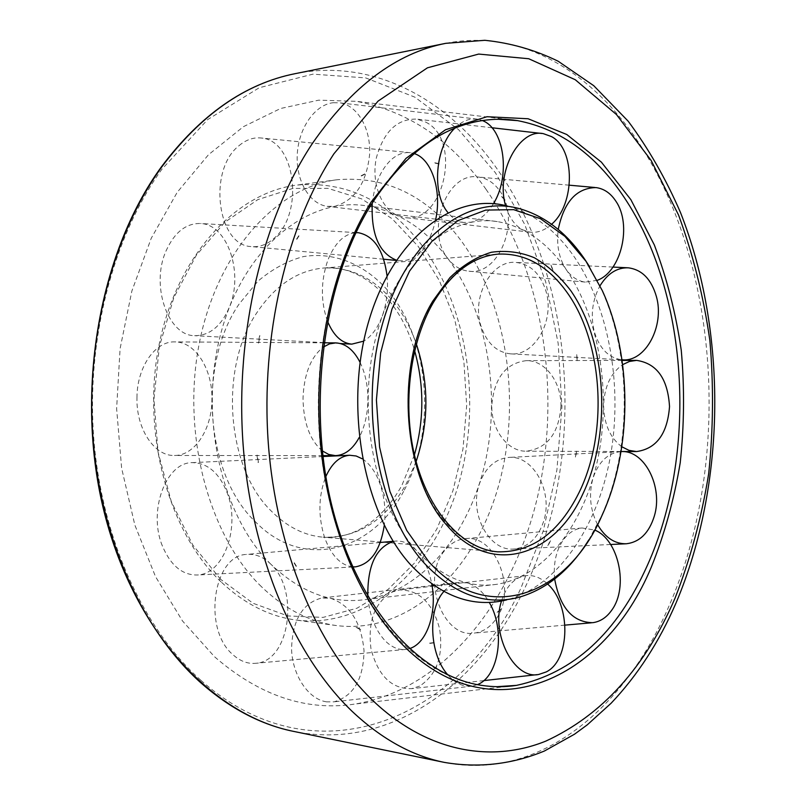 <?xml version="1.0" encoding="UTF-8"?>
<svg xmlns="http://www.w3.org/2000/svg" width="806" height="806" viewBox="0 0 806 806"><rect width="100%" height="100%" fill="white"/><g stroke="black" fill="none" stroke-linecap="round" stroke-linejoin="round"><path stroke-width="0.6" stroke-dasharray="4.03 3.02" d="M517.946 597.568L506.662 599.906C557.117 586.728 596.833 528.414 610.031 458.503C623.068 388.391 609.92 309.534 574.849 257.729C556.261 230.607 533.794 213.389 507.458 206.064L518.732 208.452M221.076 581.892C168.373 532.01 141.05 432.298 159.276 343.84C177.34 255.26 236.239 192.493 296.84 185.078C346.268 180.937 387.736 200.754 421.266 244.52C468.679 307.791 482.411 406.375 457.445 488.033C432.54 569.429 367.707 629.073 295.963 620.036C269.214 616.399 244.248 603.684 221.076 581.892M220.612 579.323L192.725 544.906L171.325 501.664L158.047 452.045L153.946 399.182L159.356 346.54L173.844 297.565L196.251 255.321L224.904 222.174L257.799 199.646L292.84 188.423L328.032 188.392L361.612 198.87L392.099 218.718L418.324 246.525L439.411 280.72L454.745 319.69L463.913 361.813L466.674 405.448L462.987 448.972L452.922 490.763L436.741 529.21L414.889 562.659L388.008 589.508L357.028 608.208L323.135 617.386L287.873 615.945L253.034 603.261L220.612 579.323M261.416 586.667C208.623 535.647 181.159 433.195 199.475 342.338C217.61 251.341 276.69 187.103 337.24 179.728C386.618 175.678 427.976 196.09 461.334 240.964C508.526 305.806 522.137 406.506 497.322 490.018C472.558 573.257 408.048 634.534 336.344 625.557C309.605 621.92 284.629 608.963 261.416 586.667M270.826 564.18C220.24 514.56 197.853 412.108 222.124 328.717C246.102 245.095 309.333 196.634 366.569 205.852C398.517 211.384 425.628 228.964 447.935 258.595C487.015 311.277 500.979 392.179 485.081 462.976C469.052 533.572 422.727 590.848 365.773 599.543C332.072 604.238 300.416 592.45 270.826 564.18C299.429 590.163 289.928 660.849 256.268 663.247C248.067 664.164 240.289 661.313 232.954 654.704C202.316 629.174 213.268 555.082 246.576 554.427C255.341 553.641 263.421 556.896 270.826 564.18M597.317 280.317L585.317 282.09C577.842 281.143 571.484 276.982 566.235 269.617C599.493 318.078 611.462 393.217 597.861 458.826C584.159 524.263 544.644 576.884 496.607 584.34C468.185 588.33 441.628 577.237 416.924 551.062C374.709 505.14 356.222 411.634 376.372 335.316C396.29 258.786 449.043 213.681 497.342 221.59C524.293 226.355 547.264 242.374 566.235 269.617C559.021 258.645 556.352 245.256 558.226 229.438M589.357 266.413L601.407 289.243C632.035 356.353 631.844 450.121 600.954 517.099L588.803 539.889M485.927 189.168C543.073 271.491 561.671 391.091 537.662 496.315C513.331 601.004 444.368 689.382 355.043 704.041C306.391 711.507 259.552 695.739 214.517 656.739L182.539 621.023L155.528 576.643L134.854 525.059L121.635 468.246L116.618 408.561L120.094 348.625L131.862 291.037L151.246 238.254L177.209 192.312L208.422 154.792L243.392 126.693L280.619 108.488L318.672 100.166L356.262 101.314C408.541 111.157 451.763 140.435 485.927 189.168M296.175 566.427L292.8 560.875M361.138 175.748L365.682 173.431M434.071 642.845L429.527 643.49M296.578 239.12L299.983 233.78M409.317 648.659L405.892 649.404C398.617 650.22 391.666 647.309 385.026 640.669C375.183 629.99 369.44 615.24 367.818 596.43M393.278 541.451L395.202 541.128C402.97 540.433 410.204 543.738 416.924 551.062C424.198 559.374 429.145 570.326 431.754 583.927M352.605 566.85C340.646 565.328 331.316 555.576 324.606 537.602C317.977 516.172 318.38 495.831 325.836 476.588M362.418 458.866C370.337 464.165 376.392 473.082 380.603 485.595C384.653 498.32 385.883 511.558 384.281 525.331M162.298 545.753C147.861 510.712 166.086 462.291 192.14 462.644C207.686 462.896 219.383 473.011 227.242 492.99C240.531 526.802 224.088 574.184 197.339 575C182.307 575.242 170.63 565.49 162.298 545.753M322.289 450.876C309.877 440.247 303.449 422.747 303.016 398.355C304.003 374.105 310.784 356.998 323.357 347.043M360.06 362.357C365.34 373.309 367.959 385.903 367.899 400.129C367.637 414.344 364.745 426.797 359.224 437.467M136.96 397.751C136.939 367.113 155.316 340.928 174.821 341.895C195.405 341.623 212.713 369.531 211.928 399.575C211.968 429.104 194.639 455.884 174.418 455.471C154.551 456.337 136.133 428.953 136.96 397.751M327.498 321.181C320.607 301.575 320.697 281.314 327.77 260.378C334.772 242.999 344.172 233.76 355.97 232.672M387.041 275.793C388.331 289.656 386.82 302.834 382.487 315.358C378.004 327.659 371.757 336.253 363.738 341.14M165.945 251.129C174.469 232.319 186.025 223.111 200.623 223.514C227.766 224.521 243.775 273.274 229.468 306.935C221.398 326.037 209.802 335.628 194.679 335.689C168.222 335.89 150.41 285.959 165.945 251.129M372.281 202.971C374.458 184.634 380.472 170.489 390.336 160.525C396.804 154.47 403.514 151.871 410.476 152.707L414.133 153.553M435.683 219.544C432.792 233.025 427.613 243.755 420.178 251.714C413.589 258.434 406.577 261.426 399.131 260.691L396.361 260.157M239.029 145.664C246.183 139.65 253.678 137.111 261.527 138.038C295.59 140.677 304.194 212.754 274.655 237.77C267.401 244.46 259.582 247.392 251.18 246.555C217.429 245.699 207.444 170.076 239.029 145.664M454.665 128.325C459.974 122.965 465.606 119.882 471.55 119.076L477.434 119.157L482.381 120.568M493.433 203.696C487.136 214.084 479.62 220.26 470.865 222.234L463.631 222.436C457.687 221.509 452.438 218.214 447.904 212.552M333.392 102.705L339.87 102.846C357.914 105.556 370.992 129.061 369.601 154.51C366.529 182.952 355.033 200.2 335.125 206.235L327.186 206.356C309.554 204.029 295.711 180.695 297.273 154.228C298.633 127.751 315.257 104.407 333.392 102.705M551.596 224.249C544.715 230.456 537.451 233.085 529.814 232.128L522.842 229.891C514.762 225.579 509.019 217.489 505.604 205.611M425.729 122.119C462.795 140.123 443.572 225.317 404.32 217.469L396.774 215.172C380.664 207.686 371.234 182.005 376.352 157.855C383.757 131.479 397.257 118.563 416.873 119.117L425.729 122.119M499.569 190.669C521.442 219.172 499.529 276.387 468.377 271.148C460.428 270.151 453.607 265.97 447.935 258.595C424.671 230.778 447.209 171.094 478.391 177.038C486.834 178.166 493.897 182.71 499.569 190.669M510.561 353.854C496.556 352.272 486.683 342.983 480.95 325.997C471.198 296.467 491.972 259.592 516.112 262.444C530.539 264.257 540.483 273.788 545.934 291.047C555.032 320.173 535.013 356.383 510.561 353.854L622 359.788C608.842 358.086 599.624 348.776 594.354 331.86C590.365 315.438 592.259 300.064 600.037 285.747M621.809 446.756C610.071 437.819 604.006 424.016 603.593 405.358C604.369 386.689 610.726 373.118 622.665 364.634M560.936 406.506C558.749 433.517 547.214 448.408 526.348 451.189C507.911 451.763 491.126 429.92 491.781 405.307C494.199 378.054 505.725 363.163 526.358 360.645C545.239 360.181 561.581 382.306 560.936 406.506M597.568 524.575C590.173 509.997 588.612 494.632 592.914 478.482C598.395 462.05 607.613 453.103 620.56 451.652L621.043 451.622M543.607 521.452C537.975 538.106 528.132 547.284 514.067 548.997C489.544 551.909 468.729 513.825 479.288 484.205C485.192 467.853 494.955 458.936 508.586 457.445C533.421 454.876 553.46 492.204 543.607 521.452M554.659 579.051C553.198 563.313 556.16 550.166 563.535 539.607C568.714 532.736 574.88 528.857 582.053 527.97L594.657 530.036M495.106 620.267C489.484 627.723 482.613 631.985 474.492 633.053C442.826 639.047 420.571 577.721 444.811 550.407C450.403 543.526 457.022 539.627 464.649 538.7C496.254 533.421 517.926 592.148 495.106 620.267M501.513 601.034C505.181 589.327 511.105 581.489 519.286 577.519L525.472 575.686C533.31 574.738 540.715 577.539 547.697 584.098M419.614 686.128L411.574 688.677C391.716 689.12 378.205 675.912 371.012 649.052C367.556 621.174 374.76 602.122 392.623 591.886L399.343 589.992C419.029 589.791 432.429 602.626 439.552 628.519C443.612 655.409 436.973 674.612 419.614 686.128M477.404 684.637L472.296 686.097L465.566 686.007C459.219 684.848 453.325 681.151 447.884 674.914M443.854 591.503C448.287 586.325 453.335 583.312 458.987 582.466L467.057 582.899C475.772 585.267 483.177 591.775 489.272 602.414M326.571 701.835C308.587 699.386 292.548 675.73 291.56 649.424C292.306 620.237 302.381 603.09 321.796 597.981L330.672 598.314C350.278 605.064 361.4 622.575 364.03 650.835C363.486 679.176 353.471 696.183 333.986 701.845L326.571 701.835M416.108 461.606L406.103 484.174C385.48 520.485 357.783 538.156 323.025 537.189L497.645 551.828C479.046 550.206 461.939 540.625 446.302 523.084C402.113 475.752 394.497 364.715 432.087 303.388C450.504 272.912 472.558 256.489 498.249 254.102L323.569 268.035C350.912 266.786 374.407 278.292 394.043 302.552C403.453 314.471 410.889 328.284 416.349 344.001M414.415 454.896L401.811 485.524C390.386 506.007 376.14 520.757 359.083 529.754C347.426 535.637 335.407 538.116 323.025 537.189C304.144 535.527 286.815 526.731 271.048 510.813C226.536 467.792 218.92 368.382 256.671 312.98C275.189 285.425 297.495 270.443 323.569 268.035C361.894 264.388 400.088 299.5 414.627 350.701M403.574 491.428C372.493 551.616 302.895 571.232 255.028 521.391C205.611 474.512 197.077 364.765 239.08 304.094L257.87 281.244C272.106 269.174 287.238 260.963 303.268 256.62C335.538 251.25 367.284 265.557 390.396 293.525C430.444 344.102 435.975 432.167 403.574 491.428M496.667 686.702C462.392 686.158 429.91 670.501 399.202 639.732C356.474 595.443 325.402 518.943 319.357 434.555C313.504 350.157 333.341 263.481 369.964 204.774C407.292 148.526 449.899 120.013 497.816 119.228M295.147 73.668C374.719 57.73 450.282 100.679 498.38 170.781C577.046 284.196 586.556 461.747 524.071 589.599C478.573 685.04 389.963 751.021 293.817 731.435M200.855 680.274C144.143 629.748 102.07 539.899 93.879 439.965C85.91 340.031 112.85 237.407 161.804 169.351L207.666 119.59L259.23 87.733L312.93 74.152L365.622 77.89L414.788 97.123L458.503 129.565L495.438 172.786L524.696 224.35L545.712 281.949L558.175 343.447L561.923 406.778L556.906 469.989L543.194 531.083L520.968 588.007C462.765 715.909 318.32 784.51 200.855 680.274M445.768 43.333C524.676 27.595 598.334 76.026 644.871 152.384C720.856 276.105 729.813 465.959 669.625 604.611C625.708 707.97 539.657 781.639 444.318 762.385M337.24 179.728L296.84 185.078M496.607 584.34L365.773 599.543M497.342 221.59L366.569 205.852M336.344 625.557L295.963 620.036M602.364 290.734L601.407 289.243M601.911 515.628L600.954 517.099M507.84 686.369L355.043 704.041M676.043 602.928L676.345 602.243M508.989 119.61L356.262 101.314M296.406 566.185L293.112 560.714M258.454 462.443L257.285 455.148M258.605 343.024L259.945 335.79M361.29 176.04L365.773 173.743M434.716 162.772L439.25 163.608M501.574 196.392L505.271 199.807M550.891 265.023L553.248 270.181M576.723 354.64L577.489 360.635M576.582 451.159L575.706 457.123M550.518 540.735L548.06 545.803M501.03 609.296L497.252 612.58M360.675 629.506L356.232 627.008M296.84 239.311L300.255 234.002M395.202 541.128L393.197 541.31M380.241 542.468L246.576 554.427M322.934 456.518L192.14 462.644M323.921 342.822L174.821 341.895M358.348 232.712L357.501 232.662M356.02 232.581L200.623 223.514M410.476 152.707L261.527 138.038M477.434 119.157L339.87 102.846M529.814 232.128L404.32 217.469M585.317 282.09L468.377 271.148M621.063 451.511L526.348 451.189M626.443 543.758L625.698 543.798M610.636 544.493L514.067 548.997M592.652 622.695L591.423 622.806M564.996 625.124L474.492 633.053M538.72 674.461L537.229 674.632M483.781 680.607L411.574 688.677M458.987 582.466L433.739 585.327M432.036 585.519L321.796 597.981M472.296 686.097L333.986 701.845M525.472 575.686L399.343 589.992M582.053 527.97L464.649 538.7M620.56 451.652L508.586 457.445M622.091 360.423L526.358 360.645M628.247 267.814L627.521 267.773M612.973 267.078L516.112 262.444M596.087 187.596L594.878 187.486M569.298 185.189L478.391 177.038M543.375 133.665L541.894 133.494M491.962 127.751L416.873 119.117M463.631 222.436L436.197 219.202M435.764 219.151L327.186 206.356M399.131 260.691L396.189 260.409M383.626 259.21L251.18 246.555M340.464 343.537L327.609 342.842M323.952 342.641L194.679 335.689M322.823 455.622L174.418 455.471M355.456 566.86L354.64 566.9M352.665 567.001L197.339 575M405.892 649.404L256.268 663.247M356.05 627.29L360.544 629.808M429.517 643.168L434.031 642.533M497.08 612.328L500.818 609.084M547.818 545.642L550.256 540.614M575.424 457.062L576.3 451.138M577.197 360.655L576.441 354.7M552.976 270.282L550.639 265.174M505.06 200.019L501.403 196.634M439.179 163.92L434.686 163.094M259.613 335.689L258.252 342.983M256.933 455.178L258.111 462.543"/><path stroke-width="1.21" d="M588.803 539.889C569.771 570.487 546.146 589.71 517.946 597.568C485.121 605.588 454.1 594.344 424.903 563.827C378.074 513.221 358.358 407.373 382.588 323.508C406.516 239.372 466.543 194.246 518.732 208.452C544.554 215.635 566.578 232.622 584.824 259.401L589.357 266.413M507.458 206.064C454.211 191.596 392.854 237.176 368.382 322.42C343.598 407.393 363.778 514.691 411.644 565.883C441.497 596.742 473.162 608.087 506.662 599.906M428.58 561.46L406.698 530.398L389.953 491.569L379.596 447.179L376.412 399.957L380.644 352.937L391.968 309.101L409.529 271.148L432.036 241.185L457.969 220.602L485.706 210.094L513.684 209.651L540.494 218.718L564.915 236.349L586.012 261.305L602.364 290.734C632.569 356.927 632.388 449.547 601.911 515.628C567.625 595.664 486.643 626.967 428.58 561.46M367.818 596.43C367.405 565.852 375.898 547.526 393.278 541.451M325.836 476.588C331.87 463.238 339.82 456.125 349.673 455.259L356.141 455.995L362.418 458.866M323.357 347.043L329.483 343.89L335.81 342.893C345.603 343.416 353.683 349.905 360.06 362.357M355.97 232.672L358.348 232.712C374.024 235.836 383.585 250.203 387.041 275.793M414.133 153.553C431.925 158.893 441.99 191.113 435.683 219.544M482.381 120.568C504.677 128.859 510.52 176.705 493.433 203.696M505.604 205.611C495.458 172.746 519.185 128.235 543.375 133.665L551.526 136.607C575.474 149.211 575.121 204.402 551.596 224.249M558.226 229.438C563.988 201.812 576.612 187.869 596.087 187.596C604.026 188.685 610.616 193.198 615.844 201.157C632.257 224.763 621.285 271.662 597.317 280.317M600.037 285.747C607.623 273.476 617.023 267.501 628.247 267.814C641.949 269.597 651.329 279.158 656.386 296.507C664.819 325.785 645.525 362.267 622.303 359.798L622.303 359.798M622.665 364.634L629.456 361.461L636.559 360.383C656.84 363.365 667.831 378.76 669.524 406.567C667.439 433.759 656.447 448.761 636.549 451.562L628.992 450.353L621.809 446.756M621.043 451.622C644.447 449.637 663.358 486.985 654.311 516.132C649.082 532.867 639.803 542.075 626.443 543.758C614.797 544.04 605.175 537.642 597.568 524.575M594.657 530.036C618.605 539.416 628.841 586.909 611.875 609.981C606.696 617.436 600.289 621.678 592.652 622.695C572.633 622.232 559.968 607.684 554.659 579.051M547.697 584.098C571.091 604.702 570.517 660.295 546.125 671.972L538.72 674.461C514.157 679.942 490.471 633.909 501.513 601.034M447.884 674.914C429.437 654.764 427.452 609.366 443.854 591.503M489.272 602.414C505.523 629.688 499.307 676.355 477.404 684.637M447.904 212.552C431.583 193.561 435.129 147.014 454.665 128.325M396.361 260.157C378.931 253.024 370.901 233.962 372.281 202.971M363.738 341.14L351.779 344.142C341.522 343.124 333.432 335.477 327.498 321.181M359.224 437.467C352.806 449.174 344.857 455.229 335.397 455.632L328.717 454.453L322.289 450.876M384.281 525.331C380.402 550.166 370.8 564.009 355.456 566.86L352.605 566.85M431.754 583.927C437.386 612.298 426.958 643.692 409.317 648.659M433.215 302.764C451.582 272.539 473.263 256.318 498.249 254.102C525.149 253.013 548.161 265.899 567.293 292.78C603.392 343.185 608.359 433.376 579 492.668C558.951 532.786 531.829 552.503 497.645 551.828C464.266 549.259 430.787 514.953 416.289 462.251C401.801 409.66 408.924 344.756 433.114 302.935M447.3 525.764C402.144 477.464 394.336 363.808 432.772 301.152L449.95 277.576C462.956 265.134 476.759 256.691 491.388 252.258C506.108 250.182 520.434 252.026 534.388 257.769C547.798 265.587 559.898 276.508 570.678 290.533C607.029 342.741 612.016 433.356 582.587 494.491C554.377 556.553 491.035 577.136 447.3 525.764M416.349 344.001C429.135 383.223 429.054 422.425 416.108 461.606M371.062 202.145L405.962 158.399L445.506 129.746L487.026 116.719L528.121 118.754L566.779 134.511L601.407 162.167L630.856 199.656L654.301 244.873C666.854 278.11 675.851 313.252 681.261 350.308C684.596 387.877 684.254 425.377 680.214 462.805C674.108 499.67 664.446 534.479 651.248 567.253C604.188 680.274 489.937 735.415 400.663 642.825C357.421 598.052 325.926 520.535 319.801 434.988C313.866 349.431 333.976 261.567 371.062 202.145M497.816 119.228L517.654 120.638C561.591 129.212 598.072 156.293 627.098 201.873C689.321 298.633 697.079 455.249 647.329 565.48C616.993 633.184 573.388 673.151 516.505 685.372L496.667 686.702M293.817 731.435C261.426 724.896 230.587 708.817 201.299 683.216C144.002 632.257 101.435 541.451 93.153 440.388C85.083 339.326 112.346 235.554 161.835 166.822C200.976 114.563 245.417 83.512 295.147 73.668L445.768 43.333C396.431 52.984 352.031 86.282 312.577 143.196C262.716 218.144 234.919 332.938 243.11 444.741C251.492 556.553 294.694 656.416 352.111 711.335C381.47 738.921 412.198 755.937 444.318 762.385L293.817 731.435C213.802 715.627 135.307 633.758 104.72 514.188C74.092 394.779 98.604 253.165 161.21 167.134C200.442 114.764 245.084 83.612 295.147 73.668M675.015 598.233C645.002 667.68 601.911 715.315 545.763 741.137C490.743 763.353 426.173 752.159 371.385 699.175C316.929 645.969 276.186 550.085 268.277 443.008C260.57 335.941 286.745 225.992 333.936 153.755L378.044 101.123L427.442 67.815L478.673 54.073L528.736 58.737L575.252 79.723L616.469 114.543L651.177 160.525L678.592 215.111C693.2 254.887 703.628 296.729 709.885 340.646C713.733 385.097 713.33 429.467 708.665 473.787C701.603 517.482 690.389 558.961 675.015 598.233M414.415 454.896C424.228 420.178 424.299 385.449 414.627 350.701M508.989 119.61L517.654 120.638C506.017 118.794 494.229 118.774 482.3 120.578C440.761 126.905 403.806 154.812 371.445 204.301C323.669 280.105 306.471 404.068 332.001 506.339C357.501 608.822 419.634 676.133 481.152 685.291C493.081 687.145 504.868 687.175 516.505 685.372L507.84 686.369M676.043 602.928C659.258 641.828 637.617 675.257 611.129 703.215L587.332 724.796L574.517 734.206L544.503 750.97C513.019 764.058 479.016 768.37 444.318 762.385M676.345 602.243C726.105 484.144 727.576 332.475 680.516 212.583C666.028 179.113 648.578 148.647 628.166 121.182L593.75 85.688L558.175 61.236C534.872 49.881 510.41 42.899 484.799 40.3L445.768 43.333M393.197 541.31L380.241 542.468M349.673 455.259L322.934 456.518M335.81 342.893L323.921 342.822M357.501 232.662L356.02 232.581M636.549 451.562L621.063 451.511M625.698 543.798L610.636 544.493M591.423 622.806L564.996 625.124M537.229 674.632L483.781 680.607M433.739 585.327L432.036 585.519M636.559 360.383L622.091 360.423M627.521 267.773L612.973 267.078M594.878 187.486L569.298 185.189M541.894 133.494L491.962 127.751M396.189 260.409L383.626 259.21M351.779 344.142L340.464 343.537M327.609 342.842L323.952 342.641M335.397 455.632L322.823 455.622M354.64 566.9L352.665 567.001"/></g></svg>
